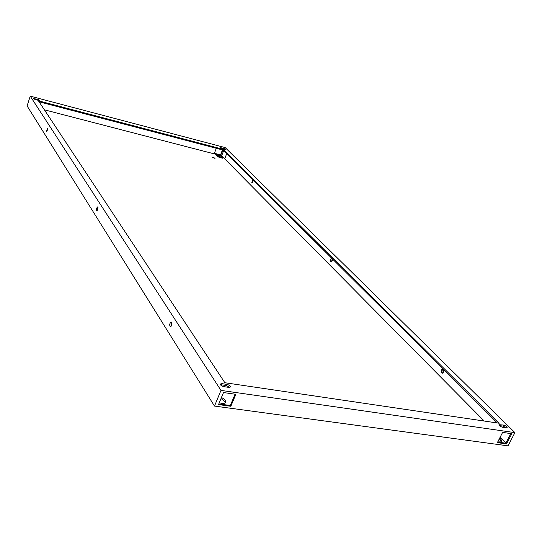 <?xml version="1.0" encoding="UTF-8"?>
<svg xmlns="http://www.w3.org/2000/svg" width="542" height="542" viewBox="0 0 542 542"><rect width="100%" height="100%" fill="white"/><g stroke="black" fill="none" stroke-linecap="round" stroke-linejoin="round"><path stroke-width="0.81" d="M499.331 438.796L501.628 441.5M216.671 155.913L218.297 156.143L222.66 158.223M220.98 398.641C223.521 400.01 224.923 401.412 225.181 402.855M220.973 390.396L30.237 96.144L27.1 105.934L214.49 406.073L508.057 445.856L514.9 432.631L220.973 390.396L214.49 406.073M232.003 393.763L230.045 393.485M499.853 437.787L502.095 441.1L498.139 441.127M47.533 114.586L48.462 115.27L48.055 115.378M218.555 155.466C221.326 156.333 222.857 157.18 223.135 158.02C220.533 158.142 218.304 157.282 216.454 155.439L218.555 155.466M214.293 158.21L212.559 157.241L215.099 158.217L214.293 158.21M221.468 397.462C224.551 399.163 225.919 400.789 225.58 402.333C224.74 403.654 222.633 403.804 219.266 402.774M218.507 404.589L223.5 392.55L235.838 394.312L230.831 406.276L218.507 404.589M497.353 442.658L502.61 432.408L511.79 433.722L506.526 443.912L497.353 442.658M47.445 128.258L46.558 131.394L47.445 128.258M97.845 207.058L96.801 210.75C96.225 209.266 96.51 207.979 97.655 206.902L97.845 207.058M171.563 322.307C172.071 324.516 171.658 326.02 170.323 326.806C169.294 324.956 169.578 323.364 171.177 322.009L171.563 322.307M30.237 96.144L225.187 147.593L514.9 432.631M214.402 153.278L220.547 154.87L222.457 149.904M252.985 180.073L252.342 182.613M332.212 258.825L331.528 261.962M443.193 369.217C441.845 370.206 441.594 371.487 442.455 373.072L442.597 373.187M505.943 442.977L500.178 437.15M484.236 421.046L221.678 155.805L44.376 109.816M228.839 387.381L223.927 386.67C221.603 386.08 220.398 385.206 220.316 384.054L221.942 383.648L226.841 384.366C229.158 384.956 230.357 385.829 230.438 386.981L228.839 387.381M506.289 427.821L502.63 427.286C500.429 426.642 499.209 425.782 498.972 424.711L503.498 425.057C505.693 425.7 506.912 426.561 507.156 427.631L506.289 427.821L502.976 426.073L503.498 425.057M38.692 100.446L33.679 98.59L38.028 99.437L39.932 100.473L38.692 100.446M224.706 149.362L220.188 147.62L223.656 148.325L225.574 149.382L224.706 149.362M38.407 100.785L223.148 149.335L499.196 423.255L224.869 382.727L38.407 100.785M218.792 403.919L230.323 405.497L230.831 406.276M230.323 405.497L235.052 394.203M497.644 442.082L505.828 443.207L506.526 443.912M505.828 443.207L510.794 433.58M47.547 129.091L47.168 130.676M98 207.579L97.404 210.282M171.665 322.51L170.967 326.501M222.782 149.992L220.804 155.134L220.547 154.87M220.804 155.134L214.334 153.454L216.305 148.291M251.786 182.613L252.694 179.802L252.911 181.76L251.786 182.613M330.823 261.861C330.241 260.235 330.586 259.151 331.873 258.602C332.829 260.018 332.571 261.163 331.108 262.023L330.823 261.861M441.594 372.923C440.707 370.924 441.107 369.63 442.794 369.041C444.325 370.755 444.108 372.144 442.143 373.221L441.594 372.923M223.622 150.751L221.678 155.805M224.706 158.86L226.664 153.779L224.706 158.86M503.85 426.31L503.301 427.381L503.85 426.31M221.942 383.648L221.448 384.84L220.499 384.834M229.767 387.394L226.346 385.558L226.841 384.366M221.448 384.84L226.346 385.558M499.853 424.522L499.331 425.545L502.976 426.073M38.17 100.304L37.784 100.189L38.028 99.437M35.203 99.511L37.784 100.189M223.724 149.104L223.656 148.325M221.773 148.576L223.392 149.003M497.387 422.99L222.891 150.019L223.148 149.335M222.891 150.019L39.065 101.781M34.932 98.624L34.702 99.328M221.061 147.641L220.851 148.19"/></g></svg>
